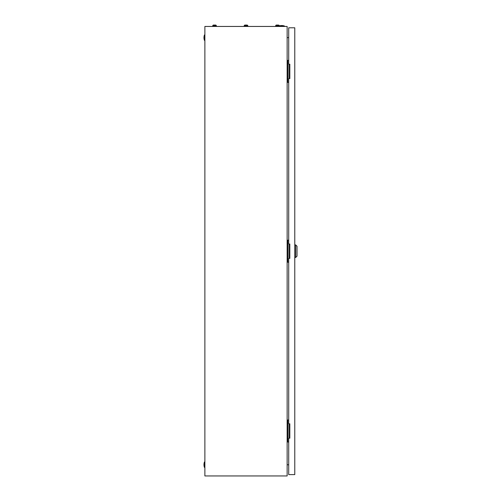 <?xml version="1.0" encoding="UTF-8"?>
<svg xmlns="http://www.w3.org/2000/svg" width="501" height="501" viewBox="0 0 501 501"><rect width="100%" height="100%" fill="white"/><g stroke="black" fill="none" stroke-linecap="round" stroke-linejoin="round"><path stroke-width="0.75" d="M287.136 26.447L204.878 26.447L204.878 475.95L287.136 475.95L287.136 26.447M287.136 37.763L288.708 37.481M288.708 464.909L287.136 464.634M279.27 25.92A8.317 8.317 0 0 1 284.436 25.996L279.27 25.996M284.436 25.996L284.436 26.447M204.427 467.408A8.317 8.317 0 0 1 204.427 462.016L204.427 467.408L204.878 467.408M204.427 462.016L204.878 462.016M204.427 40.381A8.317 8.317 0 0 1 204.427 34.982L204.427 40.381L204.878 40.381M204.427 34.982L204.878 34.982M289.008 78.588L289.008 64.203M288.708 60.383L287.136 60.383M288.708 82.408L287.812 82.408L287.812 60.383M287.812 82.408L287.136 82.408M289.008 438.193L289.008 423.808M288.708 419.988L287.136 419.988M288.708 442.014L287.812 442.014L287.812 419.988M287.812 442.014L287.136 442.014M289.008 258.391L289.008 244.006M288.708 240.186L287.136 240.186M288.708 262.211L287.812 262.211L287.812 240.186M287.812 262.211L287.136 262.211M295.678 244.901L297.024 246.254L297.024 256.143L295.678 257.489L295.678 244.901L294.776 244.901M288.708 258.391L288.708 423.808L289.835 423.808L289.835 438.193L288.708 438.193L288.708 474.604L294.776 474.604L294.776 27.793L288.708 27.793L288.708 64.203L289.835 64.203L289.835 78.588L288.708 78.588L288.708 244.006L289.835 244.006L289.835 258.391L288.708 258.391M245.722 25.238L245.108 25.05A0.958 0.958 0 0 0 244.206 25.676L244.206 26.447M246.905 25.05L246.905 25.05A0.958 0.958 0 0 1 247.801 25.676L244.206 25.676A0.958 0.958 0 0 1 245.108 25.05L245.722 25.05M277.754 25.05L276.571 25.05A0.958 0.958 0 0 0 275.675 25.676L275.675 26.447M279.27 26.447L279.27 25.676A0.958 0.958 0 0 0 278.368 25.05A0.958 0.958 0 0 1 279.27 25.676L275.675 25.676M277.191 25.05L276.571 25.05M246.285 25.05L246.786 25.05L246.285 25.238M247.801 25.676L247.801 26.447M214.259 25.238L213.639 25.05A0.958 0.958 0 0 0 212.743 25.676L212.743 26.447M215.436 25.05L215.436 25.05A0.958 0.958 0 0 1 216.338 25.676L212.743 25.676A0.958 0.958 0 0 1 213.639 25.05L214.259 25.05M214.823 25.05L215.317 25.05L214.823 25.238M216.338 25.676L216.338 26.447M295.678 257.489L294.776 257.489"/></g></svg>
